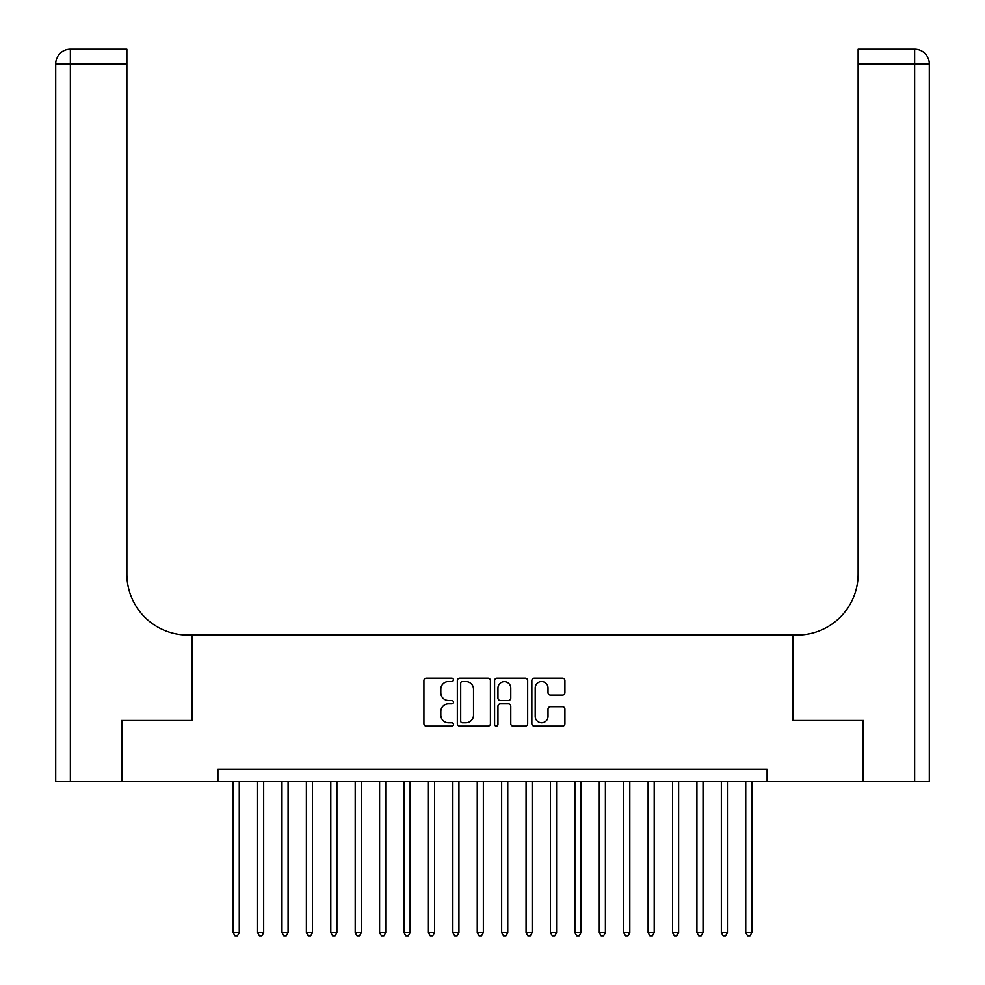 <?xml version="1.0" encoding="UTF-8"?>
<svg xmlns="http://www.w3.org/2000/svg" width="985" height="985" viewBox="0 0 985 985"><rect width="100%" height="100%" fill="white"/><g stroke="black" fill="none" stroke-linecap="round" stroke-linejoin="round"><path stroke-width="1.48" d="M453.445 679.884A1.675 1.675 0 0 0 451.77 678.209L426.32 678.209A2.401 2.401 0 0 0 423.919 680.598L423.919 723.729A2.401 2.401 0 0 0 426.32 726.117L451.77 726.117A1.675 1.675 0 0 0 453.445 724.443A1.675 1.675 0 0 0 451.77 722.768L448.483 722.768A7.671 7.671 0 0 1 440.812 715.098L440.812 711.515A7.671 7.671 0 0 1 448.483 703.844L451.77 703.844A1.675 1.675 0 0 0 453.445 702.17A1.675 1.675 0 0 0 451.77 700.483L448.483 700.483A7.671 7.671 0 0 1 440.812 692.824L440.812 689.229A7.671 7.671 0 0 1 448.483 681.558L451.77 681.558A1.675 1.675 0 0 0 453.445 679.884M562.521 695.102A2.401 2.401 0 0 0 564.91 692.701L564.91 680.598A2.401 2.401 0 0 0 562.521 678.209L534.252 678.209A2.401 2.401 0 0 0 531.851 680.598L531.851 723.729A2.401 2.401 0 0 0 534.252 726.117L562.521 726.117A2.401 2.401 0 0 0 564.91 723.729L564.91 709.114A2.401 2.401 0 0 0 562.521 706.713L550.418 706.713A2.401 2.401 0 0 0 548.017 709.114L548.017 716.366A6.415 6.415 0 0 1 541.615 722.768A6.415 6.415 0 0 1 535.2 716.366L535.2 687.973A6.415 6.415 0 0 1 541.615 681.558A6.415 6.415 0 0 1 548.017 687.973L548.017 692.701A2.401 2.401 0 0 0 550.418 695.102L562.521 695.102M217.907 781.487L122.103 781.487L122.103 720.466L192.284 720.466L192.284 635.042L792.716 635.042L792.716 720.466L862.897 720.466L862.897 781.487L767.093 781.487L767.093 769.285L217.907 769.285L217.907 781.487L767.093 781.487M490.407 680.598A2.401 2.401 0 0 0 488.006 678.209L459.736 678.209A2.401 2.401 0 0 0 457.335 680.598L457.335 723.729A2.401 2.401 0 0 0 459.736 726.117L488.006 726.117A2.401 2.401 0 0 0 490.407 723.729L490.407 680.598M496.994 678.209L525.264 678.209A2.401 2.401 0 0 1 527.664 680.598L527.664 723.729A2.401 2.401 0 0 1 525.264 726.117L513.16 726.117A2.401 2.401 0 0 1 510.772 723.729L510.772 706.233A2.401 2.401 0 0 0 508.371 703.844L500.343 703.844A2.401 2.401 0 0 0 497.954 706.233L497.954 724.443A1.675 1.675 0 0 1 496.268 726.117A1.675 1.675 0 0 1 494.593 724.443L494.593 680.598A2.401 2.401 0 0 1 496.994 678.209M462.371 681.558A1.675 1.675 0 0 0 460.697 683.233L460.697 721.094A1.675 1.675 0 0 0 462.371 722.768L465.843 722.768A7.671 7.671 0 0 0 473.514 715.098L473.514 689.229A7.671 7.671 0 0 0 465.843 681.558L462.371 681.558M510.772 688.084A6.415 6.415 0 0 0 504.357 681.682A6.415 6.415 0 0 0 497.954 688.084L497.954 698.094A2.401 2.401 0 0 0 500.343 700.483L508.371 700.483A2.401 2.401 0 0 0 510.772 698.094L510.772 688.084M233.162 781.487L233.162 932.573L239.269 932.573L239.269 781.487M239.269 932.573L237.434 935.75L234.996 935.75L233.162 932.573M121.377 720.466L192.038 720.466L192.038 635.042L187.889 635.042A61.021 61.021 0 0 1 126.868 574.021L126.868 63.89L70.366 63.89L70.366 781.487L121.377 781.487L121.377 720.466M70.366 781.487L55.714 781.487L55.714 63.89A14.64 14.64 0 0 1 70.366 49.25L126.868 49.25L126.868 63.89M126.868 49.25L70.366 49.25A14.64 14.64 0 0 0 55.714 63.89L70.366 63.89L70.366 49.25M187.889 635.042A61.021 61.021 0 0 1 126.868 574.021M929.286 635.042L929.286 63.89L929.286 781.487L863.623 781.487L863.623 720.466L792.962 720.466L792.962 635.042L797.111 635.042A61.021 61.021 0 0 0 858.132 574.021L858.132 49.25L914.634 49.25L858.132 49.25M797.111 635.042A61.021 61.021 0 0 0 858.132 574.021M914.634 781.487L914.634 49.25A14.64 14.64 0 0 1 929.286 63.89A14.64 14.64 0 0 0 914.634 49.25A14.64 14.64 0 0 1 929.286 63.89L858.132 63.89M257.577 781.487L257.577 932.573L263.672 932.573L263.672 781.487M263.672 932.573L261.85 935.75L259.4 935.75L257.577 932.573M281.981 781.487L281.981 932.573L288.088 932.573L288.088 781.487M288.088 932.573L286.253 935.75L283.815 935.75L281.981 932.573M306.384 781.487L306.384 932.573L312.491 932.573L312.491 781.487M312.491 932.573L310.657 935.75L308.219 935.75L306.384 932.573M330.8 781.487L330.8 932.573L336.895 932.573L336.895 781.487M336.895 932.573L335.072 935.75L332.622 935.75L330.8 932.573M355.203 781.487L355.203 932.573L361.31 932.573L361.31 781.487M361.31 932.573L359.476 935.75L357.038 935.75L355.203 932.573M379.607 781.487L379.607 932.573L385.714 932.573L385.714 781.487M385.714 932.573L383.879 935.75L381.441 935.75L379.607 932.573M404.022 781.487L404.022 932.573L410.117 932.573L410.117 781.487M410.117 932.573L408.295 935.75L405.857 935.75L404.022 932.573M428.426 781.487L428.426 932.573L434.533 932.573L434.533 781.487M434.533 932.573L432.698 935.75L430.26 935.75L428.426 932.573M452.841 781.487L452.841 932.573L458.936 932.573L458.936 781.487M458.936 932.573L457.114 935.75L454.664 935.75L452.841 932.573M477.245 781.487L477.245 932.573L483.352 932.573L483.352 781.487M483.352 932.573L481.517 935.75L479.079 935.75L477.245 932.573M501.648 781.487L501.648 932.573L507.755 932.573L507.755 781.487M507.755 932.573L505.921 935.75L503.483 935.75L501.648 932.573M526.064 781.487L526.064 932.573L532.159 932.573L532.159 781.487M532.159 932.573L530.336 935.75L527.886 935.75L526.064 932.573M550.467 781.487L550.467 932.573L556.574 932.573L556.574 781.487M556.574 932.573L554.74 935.75L552.302 935.75L550.467 932.573M574.883 781.487L574.883 932.573L580.978 932.573L580.978 781.487M580.978 932.573L579.143 935.75L576.705 935.75L574.883 932.573M599.286 781.487L599.286 932.573L605.393 932.573L605.393 781.487M605.393 932.573L603.559 935.75L601.121 935.75L599.286 932.573M623.69 781.487L623.69 932.573L629.797 932.573L629.797 781.487M629.797 932.573L627.962 935.75L625.524 935.75L623.69 932.573M648.105 781.487L648.105 932.573L654.2 932.573L654.2 781.487M654.2 932.573L652.378 935.75L649.928 935.75L648.105 932.573M672.509 781.487L672.509 932.573L678.616 932.573L678.616 781.487M678.616 932.573L676.781 935.75L674.343 935.75L672.509 932.573M696.912 781.487L696.912 932.573L703.019 932.573L703.019 781.487M703.019 932.573L701.185 935.75L698.747 935.75L696.912 932.573M721.328 781.487L721.328 932.573L727.422 932.573L727.422 781.487M727.422 932.573L725.6 935.75L723.15 935.75L721.328 932.573M745.731 781.487L745.731 932.573L751.838 932.573L751.838 781.487M751.838 932.573L750.004 935.75L747.566 935.75L745.731 932.573"/></g></svg>
